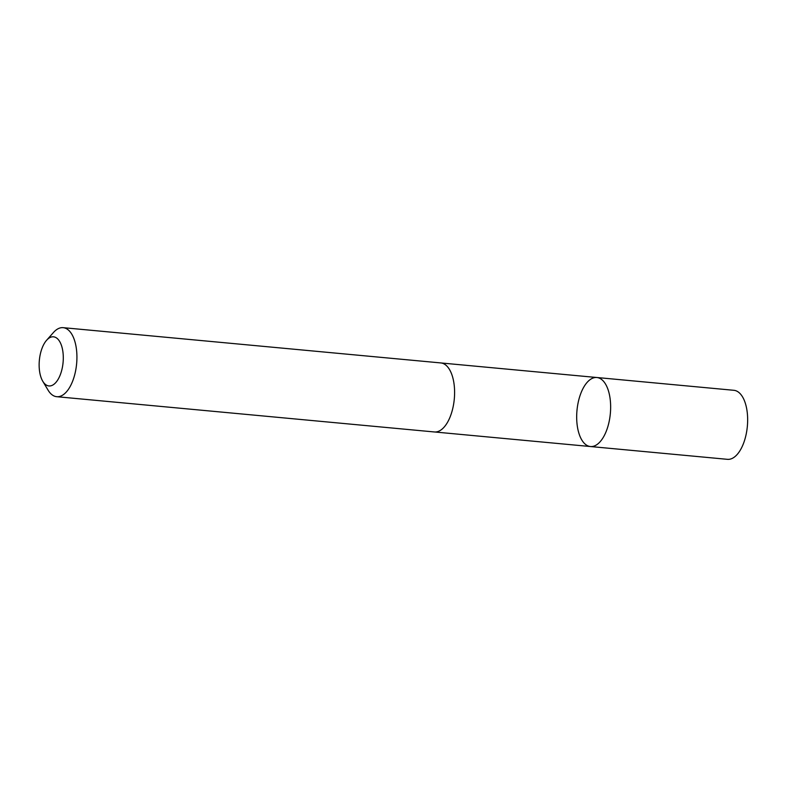 <?xml version="1.0" encoding="UTF-8"?>
<svg xmlns="http://www.w3.org/2000/svg" width="787" height="787" viewBox="0 0 787 787"><rect width="100%" height="100%" fill="white"/><g stroke="black" fill="none" stroke-linecap="round" stroke-linejoin="round"><path stroke-width="1.18" d="M597.51 444.183A34.658 16.753 95.3 0 1 590.437 446.534A34.658 16.753 95.3 0 1 576.979 410.47A34.658 16.753 95.3 0 1 596.88 377.514A34.658 16.753 95.3 0 1 610.643 406.367A34.658 16.753 95.3 0 1 597.51 444.183A34.658 16.753 95.3 0 1 590.437 446.534L727.444 459.333A34.667 16.753 -84.7 0 0 734.507 456.981A34.667 16.753 -84.7 0 0 747.65 419.156A34.667 16.753 -84.7 0 0 733.887 390.303L596.88 377.514A34.658 16.753 95.3 0 1 610.643 406.367A34.658 16.753 95.3 0 1 597.51 444.183M42.754 381.233L48.046 390.106A34.667 16.753 -84.7 0 0 56.713 396.697L434.394 431.965A34.667 16.753 -84.7 0 0 454.296 399.009A34.667 16.753 -84.7 0 0 440.838 362.935L63.167 327.667A34.667 16.753 -84.7 0 0 56.093 330.019A34.667 16.753 -84.7 0 0 53.418 332.547L46.581 340.289A24.663 11.913 -84.7 0 0 42.754 381.233A24.663 11.913 -84.7 0 0 62.852 364.509A24.663 11.913 -84.7 0 0 48.479 338.489A24.663 11.913 -84.7 0 0 46.581 340.289M56.713 396.697A34.667 16.753 -84.7 0 0 76.624 363.742A34.667 16.753 -84.7 0 0 63.167 327.667M434.817 431.994L590.437 446.534M441.261 362.984L596.88 377.514"/></g></svg>
